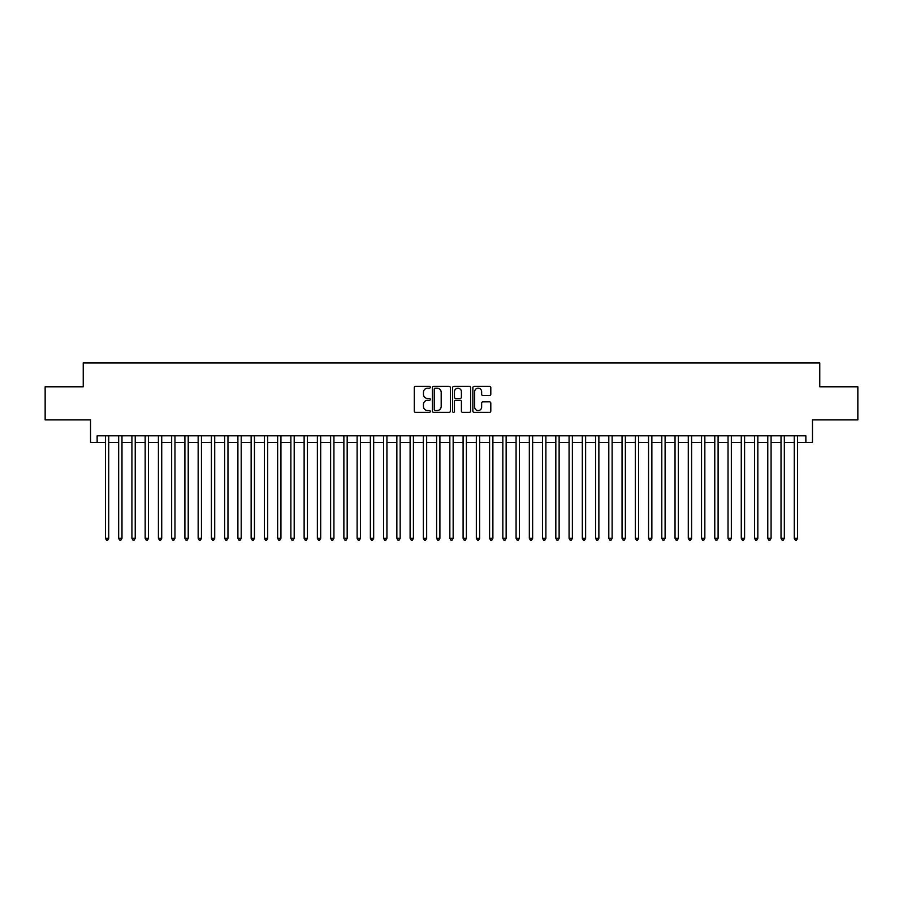 <?xml version="1.0" encoding="UTF-8"?>
<svg xmlns="http://www.w3.org/2000/svg" width="903" height="903" viewBox="0 0 903 903"><rect width="100%" height="100%" fill="white"/><g stroke="black" fill="none" stroke-linecap="round" stroke-linejoin="round"><path stroke-width="1.35" d="M430.302 387.285A0.914 0.914 0 0 0 429.399 386.371L415.583 386.371A1.298 1.298 0 0 0 414.285 387.669L414.285 411.079A1.298 1.298 0 0 0 415.583 412.378L429.399 412.378A0.914 0.914 0 0 0 430.302 411.463A0.914 0.914 0 0 0 429.399 410.56L427.604 410.56A4.165 4.165 0 0 1 423.451 406.395L423.451 404.442A4.165 4.165 0 0 1 427.604 400.289L429.399 400.289A0.914 0.914 0 0 0 430.302 399.374A0.914 0.914 0 0 0 429.399 398.46L427.604 398.46A4.165 4.165 0 0 1 423.451 394.306L423.451 392.353A4.165 4.165 0 0 1 427.604 388.188L429.399 388.188A0.914 0.914 0 0 0 430.302 387.285M489.505 395.537A1.298 1.298 0 0 0 490.803 394.239L490.803 387.669A1.298 1.298 0 0 0 489.505 386.371L474.154 386.371A1.298 1.298 0 0 0 472.856 387.669L472.856 411.079A1.298 1.298 0 0 0 474.154 412.378L489.505 412.378A1.298 1.298 0 0 0 490.803 411.079L490.803 403.144A1.298 1.298 0 0 0 489.505 401.846L482.936 401.846A1.298 1.298 0 0 0 481.638 403.144L481.638 407.072A3.477 3.477 0 0 1 478.161 410.56A3.477 3.477 0 0 1 474.673 407.072L474.673 391.665A3.477 3.477 0 0 1 478.161 388.188A3.477 3.477 0 0 1 481.638 391.665L481.638 394.239A1.298 1.298 0 0 0 482.936 395.537L489.505 395.537M97.14 442.425L97.14 435.799L805.86 435.799L805.86 442.425L812.474 442.425L812.474 419.906L857.85 419.906L857.85 386.789L819.766 386.789L819.766 362.95L83.234 362.95L83.234 386.789L45.15 386.789L45.15 419.906L90.526 419.906L90.526 442.425L105.425 442.425M450.36 387.669A1.298 1.298 0 0 0 449.062 386.371L433.722 386.371A1.298 1.298 0 0 0 432.413 387.669L432.413 411.079A1.298 1.298 0 0 0 433.722 412.378L449.062 412.378A1.298 1.298 0 0 0 450.36 411.079L450.36 387.669M453.938 386.371L469.278 386.371A1.298 1.298 0 0 1 470.587 387.669L470.587 411.079A1.298 1.298 0 0 1 469.278 412.378L462.72 412.378A1.298 1.298 0 0 1 461.41 411.079L461.41 401.587A1.298 1.298 0 0 0 460.112 400.289L455.755 400.289A1.298 1.298 0 0 0 454.457 401.587L454.457 411.463A0.914 0.914 0 0 1 453.543 412.378A0.914 0.914 0 0 1 452.64 411.463L452.64 387.669A1.298 1.298 0 0 1 453.938 386.371M108.732 442.425L118.665 442.425M121.984 442.425L131.917 442.425M135.224 442.425L145.169 442.425M148.476 442.425L158.409 442.425M161.727 442.425L171.66 442.425M174.968 442.425L184.901 442.425M188.219 442.425L198.152 442.425M201.459 442.425L211.404 442.425M214.711 442.425L224.644 442.425M227.962 442.425L237.895 442.425M241.203 442.425L251.136 442.425M254.454 442.425L264.387 442.425M267.694 442.425L277.639 442.425M280.946 442.425L290.879 442.425M294.197 442.425L304.13 442.425M307.438 442.425L317.371 442.425M320.689 442.425L330.622 442.425M333.929 442.425L343.874 442.425M347.181 442.425L357.114 442.425M360.432 442.425L370.365 442.425M373.673 442.425L383.606 442.425M386.924 442.425L396.857 442.425M400.164 442.425L410.109 442.425M413.416 442.425L423.349 442.425M426.667 442.425L436.6 442.425M439.908 442.425L449.841 442.425M453.159 442.425L463.092 442.425M466.399 442.425L476.332 442.425M479.651 442.425L489.584 442.425M492.891 442.425L502.836 442.425M506.143 442.425L516.076 442.425M519.394 442.425L529.327 442.425M532.635 442.425L542.568 442.425M545.886 442.425L555.819 442.425M559.126 442.425L569.071 442.425M572.378 442.425L582.311 442.425M585.629 442.425L595.562 442.425M598.87 442.425L608.803 442.425M612.121 442.425L622.054 442.425M625.361 442.425L635.306 442.425M638.613 442.425L648.546 442.425M651.864 442.425L661.797 442.425M665.105 442.425L675.038 442.425M678.356 442.425L688.289 442.425M691.596 442.425L701.541 442.425M704.848 442.425L714.781 442.425M718.099 442.425L728.032 442.425M731.34 442.425L741.273 442.425M744.591 442.425L754.524 442.425M757.831 442.425L767.776 442.425M771.083 442.425L781.016 442.425M784.335 442.425L794.268 442.425M797.575 442.425L805.86 442.425M435.144 388.188A0.914 0.914 0 0 0 434.241 389.103L434.241 409.646A0.914 0.914 0 0 0 435.144 410.56L437.029 410.56A4.165 4.165 0 0 0 441.195 406.395L441.195 392.353A4.165 4.165 0 0 0 437.029 388.188L435.144 388.188M461.41 391.733A3.477 3.477 0 0 0 457.934 388.256A3.477 3.477 0 0 0 454.457 391.733L454.457 397.162A1.298 1.298 0 0 0 455.755 398.46L460.112 398.46A1.298 1.298 0 0 0 461.41 397.162L461.41 391.733M108.732 435.799L108.732 538.335L105.425 538.335L105.425 435.799M108.732 538.335L107.739 540.05L106.419 540.05L105.425 538.335M121.984 435.799L121.984 538.335L118.665 538.335L118.665 435.799M121.984 538.335L120.991 540.05L119.659 540.05L118.665 538.335M135.224 435.799L135.224 538.335L131.917 538.335L131.917 435.799M135.224 538.335L134.231 540.05L132.91 540.05L131.917 538.335M148.476 435.799L148.476 538.335L145.169 538.335L145.169 435.799M148.476 538.335L147.482 540.05L146.162 540.05L145.169 538.335M161.727 435.799L161.727 538.335L158.409 538.335L158.409 435.799M161.727 538.335L160.734 540.05L159.402 540.05L158.409 538.335M174.968 435.799L174.968 538.335L171.66 538.335L171.66 435.799M174.968 538.335L173.974 540.05L172.654 540.05L171.66 538.335M188.219 435.799L188.219 538.335L184.901 538.335L184.901 435.799M188.219 538.335L187.226 540.05L185.894 540.05L184.901 538.335M201.459 435.799L201.459 538.335L198.152 538.335L198.152 435.799M201.459 538.335L200.466 540.05L199.145 540.05L198.152 538.335M214.711 435.799L214.711 538.335L211.404 538.335L211.404 435.799M214.711 538.335L213.718 540.05L212.397 540.05L211.404 538.335M227.962 435.799L227.962 538.335L224.644 538.335L224.644 435.799M227.962 538.335L226.969 540.05L225.637 540.05L224.644 538.335M241.203 435.799L241.203 538.335L237.895 538.335L237.895 435.799M241.203 538.335L240.209 540.05L238.889 540.05L237.895 538.335M254.454 435.799L254.454 538.335L251.136 538.335L251.136 435.799M254.454 538.335L253.461 540.05L252.129 540.05L251.136 538.335M267.694 435.799L267.694 538.335L264.387 538.335L264.387 435.799M267.694 538.335L266.701 540.05L265.38 540.05L264.387 538.335M280.946 435.799L280.946 538.335L277.639 538.335L277.639 435.799M280.946 538.335L279.953 540.05L278.632 540.05L277.639 538.335M294.197 435.799L294.197 538.335L290.879 538.335L290.879 435.799M294.197 538.335L293.204 540.05L291.872 540.05L290.879 538.335M307.438 435.799L307.438 538.335L304.13 538.335L304.13 435.799M307.438 538.335L306.444 540.05L305.124 540.05L304.13 538.335M320.689 435.799L320.689 538.335L317.371 538.335L317.371 435.799M320.689 538.335L319.696 540.05L318.364 540.05L317.371 538.335M333.929 435.799L333.929 538.335L330.622 538.335L330.622 435.799M333.929 538.335L332.936 540.05L331.615 540.05L330.622 538.335M347.181 435.799L347.181 538.335L343.874 538.335L343.874 435.799M347.181 538.335L346.188 540.05L344.867 540.05L343.874 538.335M360.432 435.799L360.432 538.335L357.114 538.335L357.114 435.799M360.432 538.335L359.439 540.05L358.107 540.05L357.114 538.335M373.673 435.799L373.673 538.335L370.365 538.335L370.365 435.799M373.673 538.335L372.679 540.05L371.359 540.05L370.365 538.335M386.924 435.799L386.924 538.335L383.606 538.335L383.606 435.799M386.924 538.335L385.931 540.05L384.599 540.05L383.606 538.335M400.164 435.799L400.164 538.335L396.857 538.335L396.857 435.799M400.164 538.335L399.171 540.05L397.851 540.05L396.857 538.335M413.416 435.799L413.416 538.335L410.109 538.335L410.109 435.799M413.416 538.335L412.423 540.05L411.102 540.05L410.109 538.335M426.667 435.799L426.667 538.335L423.349 538.335L423.349 435.799M426.667 538.335L425.663 540.05L424.342 540.05L423.349 538.335M439.908 435.799L439.908 538.335L436.6 538.335L436.6 435.799M439.908 538.335L438.914 540.05L437.594 540.05L436.6 538.335M453.159 435.799L453.159 538.335L449.841 538.335L449.841 435.799M453.159 538.335L452.166 540.05L450.834 540.05L449.841 538.335M466.399 435.799L466.399 538.335L463.092 538.335L463.092 435.799M466.399 538.335L465.406 540.05L464.086 540.05L463.092 538.335M479.651 435.799L479.651 538.335L476.332 538.335L476.332 435.799M479.651 538.335L478.658 540.05L477.337 540.05L476.332 538.335M492.891 435.799L492.891 538.335L489.584 538.335L489.584 435.799M492.891 538.335L491.898 540.05L490.577 540.05L489.584 538.335M506.143 435.799L506.143 538.335L502.836 538.335L502.836 435.799M506.143 538.335L505.149 540.05L503.829 540.05L502.836 538.335M519.394 435.799L519.394 538.335L516.076 538.335L516.076 435.799M519.394 538.335L518.401 540.05L517.069 540.05L516.076 538.335M532.635 435.799L532.635 538.335L529.327 538.335L529.327 435.799M532.635 538.335L531.641 540.05L530.321 540.05L529.327 538.335M545.886 435.799L545.886 538.335L542.568 538.335L542.568 435.799M545.886 538.335L544.893 540.05L543.561 540.05L542.568 538.335M559.126 435.799L559.126 538.335L555.819 538.335L555.819 435.799M559.126 538.335L558.133 540.05L556.812 540.05L555.819 538.335M572.378 435.799L572.378 538.335L569.071 538.335L569.071 435.799M572.378 538.335L571.385 540.05L570.064 540.05L569.071 538.335M585.629 435.799L585.629 538.335L582.311 538.335L582.311 435.799M585.629 538.335L584.636 540.05L583.304 540.05L582.311 538.335M598.87 435.799L598.87 538.335L595.562 538.335L595.562 435.799M598.87 538.335L597.876 540.05L596.556 540.05L595.562 538.335M612.121 435.799L612.121 538.335L608.803 538.335L608.803 435.799M612.121 538.335L611.128 540.05L609.796 540.05L608.803 538.335M625.361 435.799L625.361 538.335L622.054 538.335L622.054 435.799M625.361 538.335L624.368 540.05L623.047 540.05L622.054 538.335M638.613 435.799L638.613 538.335L635.306 538.335L635.306 435.799M638.613 538.335L637.62 540.05L636.299 540.05L635.306 538.335M651.864 435.799L651.864 538.335L648.546 538.335L648.546 435.799M651.864 538.335L650.871 540.05L649.539 540.05L648.546 538.335M665.105 435.799L665.105 538.335L661.797 538.335L661.797 435.799M665.105 538.335L664.111 540.05L662.791 540.05L661.797 538.335M678.356 435.799L678.356 538.335L675.038 538.335L675.038 435.799M678.356 538.335L677.363 540.05L676.031 540.05L675.038 538.335M691.596 435.799L691.596 538.335L688.289 538.335L688.289 435.799M691.596 538.335L690.603 540.05L689.282 540.05L688.289 538.335M704.848 435.799L704.848 538.335L701.541 538.335L701.541 435.799M704.848 538.335L703.855 540.05L702.534 540.05L701.541 538.335M718.099 435.799L718.099 538.335L714.781 538.335L714.781 435.799M718.099 538.335L717.106 540.05L715.774 540.05L714.781 538.335M731.34 435.799L731.34 538.335L728.032 538.335L728.032 435.799M731.34 538.335L730.346 540.05L729.026 540.05L728.032 538.335M744.591 435.799L744.591 538.335L741.273 538.335L741.273 435.799M744.591 538.335L743.598 540.05L742.266 540.05L741.273 538.335M757.831 435.799L757.831 538.335L754.524 538.335L754.524 435.799M757.831 538.335L756.838 540.05L755.518 540.05L754.524 538.335M771.083 435.799L771.083 538.335L767.776 538.335L767.776 435.799M771.083 538.335L770.09 540.05L768.769 540.05L767.776 538.335M784.335 435.799L784.335 538.335L781.016 538.335L781.016 435.799M784.335 538.335L783.341 540.05L782.009 540.05L781.016 538.335M797.575 435.799L797.575 538.335L794.268 538.335L794.268 435.799M797.575 538.335L796.581 540.05L795.261 540.05L794.268 538.335"/></g></svg>
